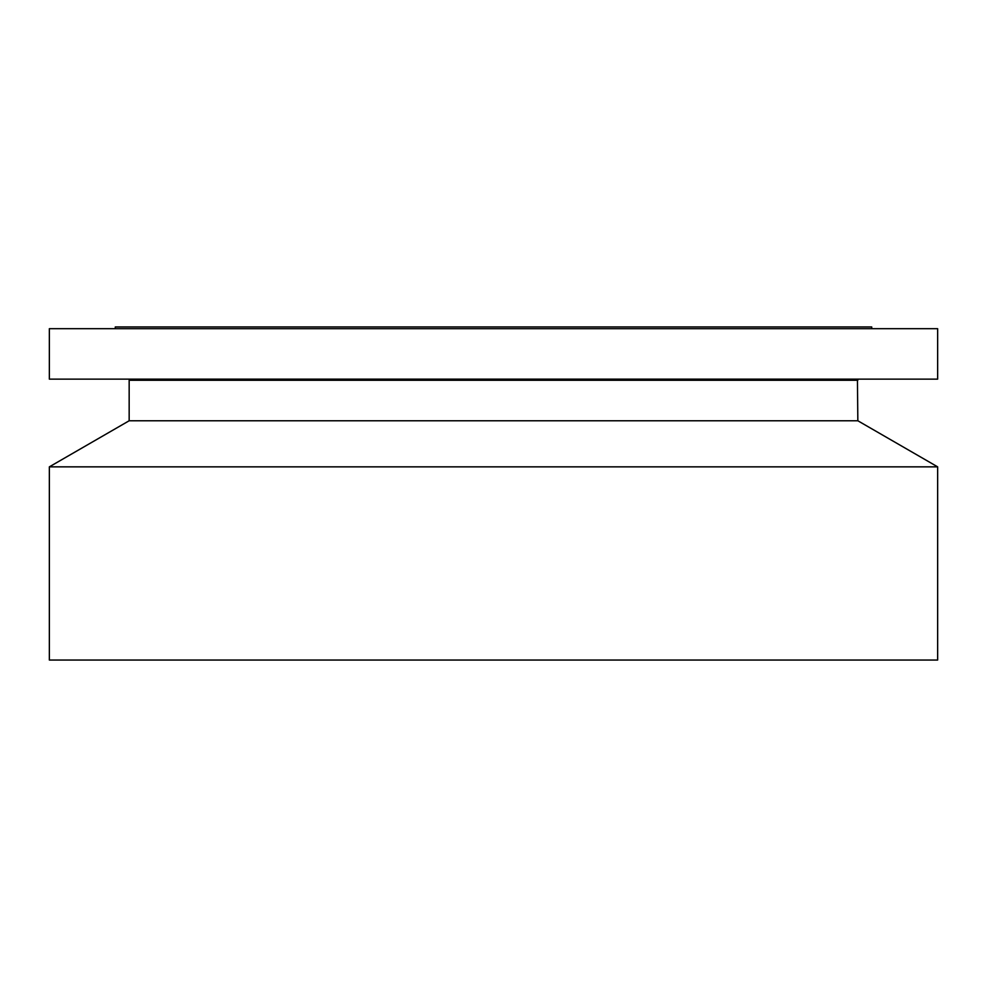 <?xml version="1.0" encoding="UTF-8"?>
<svg xmlns="http://www.w3.org/2000/svg" width="987" height="987" viewBox="0 0 987 987"><rect width="100%" height="100%" fill="white"/><g stroke="black" fill="none" stroke-linecap="round" stroke-linejoin="round"><path stroke-width="1.48" d="M49.35 328.683L937.65 328.683L937.65 379.131L49.35 379.131L49.35 328.683M115.282 328.683L115.282 326.944L871.718 326.944L871.718 328.683M937.65 466.851L49.35 466.851L49.35 660.056L937.65 660.056L937.65 466.851L857.839 420.77L857.432 379.131M49.35 466.851L129.161 420.77L857.839 420.77M129.161 420.77L129.161 380.266L857.839 380.266M129.161 380.266L857.222 379.909M826.612 379.909L826.612 379.131M129.778 379.909L129.568 379.131"/></g></svg>
